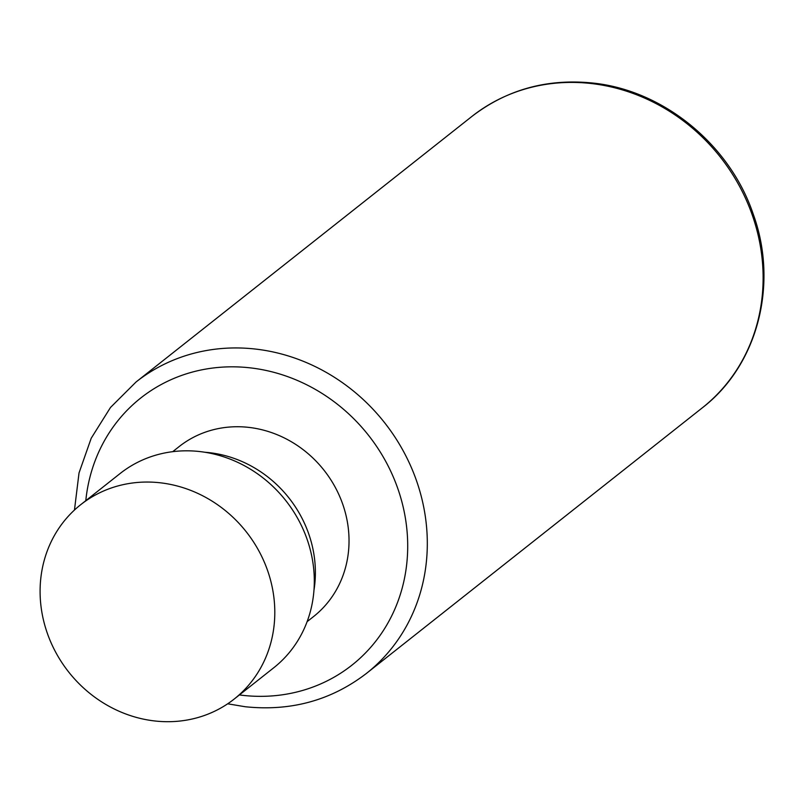 <?xml version="1.0" encoding="UTF-8"?>
<svg xmlns="http://www.w3.org/2000/svg" width="804" height="804" viewBox="0 0 804 804"><rect width="100%" height="100%" fill="white"/><g stroke="black" fill="none" stroke-linecap="round" stroke-linejoin="round"><path stroke-width="1.21" d="M307.118 621.653L313.55 616.578A108.349 98.982 -128.3 0 0 348.996 543.554A108.349 98.982 -128.3 0 0 290.264 441.115A108.349 98.982 -128.3 0 0 179.131 446.592L172.709 451.677M313.972 590.186A114.54 104.641 -128.3 0 0 209.713 452.712A114.54 104.641 -128.3 0 0 204.909 452.26M234.255 699.008L273.762 667.762A123.826 113.123 -128.3 0 0 307.46 540.338A123.826 113.123 -128.3 0 0 200.075 451.597A123.826 113.123 -128.3 0 0 120.148 473.496L80.641 504.741A123.826 113.123 -128.3 0 0 46.944 632.165A123.826 113.123 -128.3 0 0 154.328 720.917A123.826 113.123 -128.3 0 0 234.255 699.008A123.826 113.123 -128.3 0 0 267.953 571.584A123.826 113.123 -128.3 0 0 160.569 482.832A123.826 113.123 -128.3 0 0 80.641 504.741M591.764 83.586A185.744 169.684 51.7 0 1 752.845 216.708A185.744 169.684 51.7 0 1 702.304 407.839C757.75 365.277 778.785 284.083 753.127 213.864C729.73 144.599 663.612 90.43 593.171 83.083C547.484 78.32 507.053 89.435 471.888 116.439A185.744 169.684 51.7 0 1 591.764 83.586M227.673 703.801L245.2 706.736C290.887 711.5 331.318 700.384 366.483 673.38A185.744 169.684 -128.3 0 0 417.035 482.239A185.744 169.684 -128.3 0 0 255.953 349.117A185.744 169.684 -128.3 0 0 136.067 381.98L471.888 116.439M239.401 694.937A170.267 155.544 -128.3 0 0 242.054 695.269A170.267 155.544 -128.3 0 0 407.648 550.398A170.267 155.544 -128.3 0 0 250.627 367.9A170.267 155.544 -128.3 0 0 85.797 500.671M136.067 381.98L110.51 407.447L91.214 438.23L79.023 472.953L74.46 510.037M366.483 673.38L702.304 407.839"/></g></svg>
